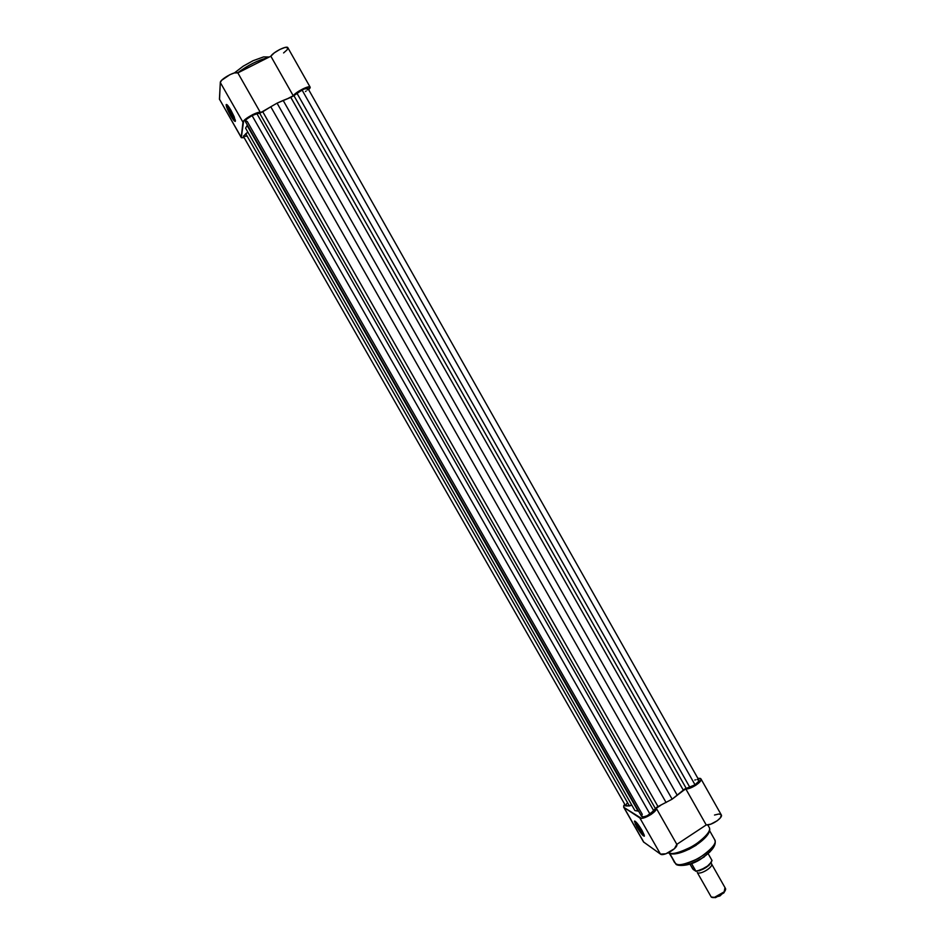 <?xml version="1.0" encoding="UTF-8"?>
<svg xmlns="http://www.w3.org/2000/svg" width="945" height="945" viewBox="0 0 945 945"><rect width="100%" height="100%" fill="white"/><g stroke="black" fill="none" stroke-linecap="round" stroke-linejoin="round"><path stroke-width="1.42" d="M227.213 104.871L231.241 114.971L230.58 115.503C227.65 110.163 226.174 106.549 226.162 104.635C226.682 103.867 228.3 105.769 230.993 110.352L234.242 116.896L235.305 121.409L232.364 118.408L228.052 110.565L226.138 104.789L228.371 106.242L235.329 120.121C235.577 122.696 233.982 121.161 230.58 115.503L231.241 114.971L227.213 104.871M237.715 72.789C248.24 65.063 258.221 60.078 267.648 57.822C258.162 60.067 248.181 65.063 237.715 72.789M235.399 120.44L231.241 114.971L235.399 120.44M241.306 137.663L244.153 137.686L241.341 137.71L219.441 99.13L241.306 137.663L243.633 120.948L252.634 114.64L258.257 112.502L260.43 112.597L265.309 110.093L260.43 112.597L237.845 72.895L234.36 72.93L229.883 74.69L221.662 80.29L220.303 82.51L219.441 99.13L241.247 137.32L242.959 122.224L220.303 82.51L219.523 99.52M283.594 52.932L287.02 49.908L287.941 47.935M287.8 47.628L284.988 47.463L279.732 49.506L274.251 52.896L270.849 56.216L237.845 72.895C236.073 70.485 219.996 79.297 220.303 82.51L242.959 122.224C242.83 119.33 258.847 110.518 260.43 112.597L237.845 72.895L270.849 56.216L293.245 95.764L298.785 91.181L305.507 87.731L309.83 86.928L310.196 87.731L308.696 89.763L310.161 87.188L287.859 47.722C287.032 45.195 273.176 52.093 270.849 56.216L293.245 95.764C295.714 91.913 309.487 84.944 310.161 87.188M288.414 98.245L293.245 95.764L288.414 98.245M269.301 56.995L263.608 56.901L253.024 60.728L243.255 66.15L234.395 72.93M307.279 89.964L307.964 88.464L698.851 780.074L698.721 781.302L695.036 784.799L302.034 89.976L695.036 784.799L689.803 787.256L296.966 93.236L303.959 89.078L307.964 88.464C307.314 87.85 305.341 88.346 302.034 89.976L293.919 95.646L296.966 93.236L689.803 787.256L686.212 788.366L293.919 95.646L290.8 97.37L683.27 790.091L290.8 97.37L293.919 95.646L686.212 788.366L677.246 795.265L283.169 100.43L290.8 97.37L277.062 103.159L283.169 100.43L677.246 795.265L672.143 799.175L277.062 103.159L270.79 106.773L666.095 802.541L270.79 106.773L277.062 103.159L672.143 799.175L657.992 806.569L262.757 111.758L270.79 106.773L259.662 113.211L262.757 111.758L657.992 806.569L655.346 808.495L259.662 113.211L256.934 113.766L259.662 113.211L655.346 808.495L653.739 810.786L256.934 113.766L252.079 115.597C247.519 118.101 245.239 120.027 245.251 121.362L246.751 119.07L252.079 115.597L650.018 814.177C645.742 816.716 642.931 817.449 641.596 816.362L643.699 816.846L647.183 815.748L653.739 810.786L256.934 113.766L252.079 115.597L650.018 814.177L656.799 807.219L672.143 799.175L684.617 789.075L695.036 784.799C697.942 782.803 699.217 781.231 698.851 780.074L697.079 779.542M306.121 91.051L305.507 91.535M246.078 136.328L243.42 136.139L247.791 132.028L243.456 136.47L625.684 805.943L631.839 805.187L629.405 805.931L245.747 133.647L629.405 805.931L625.673 805.92L626.83 803.427M245.57 128.13L247.389 125.118L638.643 811.176L634.91 810.574L638.088 811.105L247.117 125.555L245.57 128.13L634.91 810.574L245.57 128.13M641.525 816.185L642.246 814.271L247.247 121.48L245.334 121.468M695.544 779.826L694.811 780.05M643.864 835.108L637.544 826.627L636.765 826.863L634.426 821.217C635.572 820.945 638.099 824.028 642.033 830.478L644.266 835.215L644.325 836.23L643.025 835.581L635.347 824.17L634.709 821.028L637.32 823.473L644.313 835.404C643.947 837.211 641.431 834.364 636.765 826.863L637.544 826.627L644.289 835.309M676.821 864.592L674.458 862.36L669.757 853.441L675.451 863.435C683.223 870.416 720.704 847.511 714.609 839.55C717.137 842.999 711.857 849.236 698.745 858.284C685.243 864.498 677.47 866.211 675.451 863.435L676.821 864.592M643.545 841.96L660.46 854.103L665.871 853.796L674.411 848.716L676.821 844.357L706.222 824.95L710.805 824.158L717.29 820.709L720.374 817.838L721.342 814.98M721.106 814.614L718.826 813.999L714.514 815.039M700.966 778.904L697.835 778.29L700.446 778.432L701.036 779.944L695.839 785.248L690.346 788.024L685.822 788.933L681.475 791.78L685.822 788.933L706.222 824.95C711.148 825.812 723.397 817.579 721.271 814.85L700.966 778.904C702.95 781.397 690.641 789.571 685.822 788.933L706.222 824.95L676.821 844.357L656.255 808.223L655.511 810.479L651.188 814.389L645.175 817.496L641.383 818.311L623.983 807.467L623.688 805.849L624.728 804.266L623.653 807.136L643.545 841.971L660.46 854.103L639.848 817.968L623.983 807.467L643.888 842.338L623.653 807.136M660.649 805.364L656.255 808.223C657.732 811.495 642.706 820.425 639.848 817.968L660.46 854.103C663.461 856.832 678.451 847.901 676.821 844.357L656.255 808.223L660.649 805.364M679.845 864.687L680.743 864.982M681.782 865.159L690.5 863.836L701.107 858.863L709.884 851.977L713.818 845.562M696.241 845.196L688.728 849.472L696.241 845.196M668.493 852.709C678.321 858.119 715.058 834.801 708.998 827.076C711.538 830.253 706.565 836.396 694.079 845.503C680.27 852.567 671.741 854.977 668.493 852.709M637.544 826.627L635.406 821.418L637.544 826.627M711.514 863.86L711.077 863.411C715.211 865.667 700.682 875.365 697.327 872.578L711.231 897.018C714.29 899.746 727.709 891.466 725.37 888.288L711.514 863.86C713.758 866.884 700.304 875.153 697.327 872.578M699.099 870.794L708.974 865.419M709.234 865.029L699.454 870.77M696.749 871.207L706.139 867.463L711.514 861.982C707.947 867.156 702.737 870.25 695.922 871.231L693.299 869.554L695.874 871.125C704.06 869.424 709.423 865.856 711.975 860.399L712.01 860.588M711.975 860.399L708.218 853.784L711.975 860.399C709.423 865.856 704.06 869.424 695.874 871.125L691.598 863.6L695.922 871.231M693.299 869.554L690.004 864.155L692.732 868.939M694.669 862.36L704.261 856.902L694.669 862.36M713.31 897.632L719.995 895.931L724.992 891.052M724.921 887.804L724.177 891.844L714.479 897.348L711.231 897.018M712.92 897.478L715.519 897.632L723.894 892.871L725.087 890.556M712.034 860.552L712.022 860.505C709.506 866.163 704.143 869.766 695.933 871.302M227.178 104.966L226.162 104.635M641.596 816.362L245.251 121.362M709.459 830.454L714.609 839.55C717.125 844.806 712.128 851.575 699.631 859.855C687.925 867.073 675.958 865.939 675.829 863.943L669.284 853.288M668.292 852.803C678.085 859.454 715.365 836.49 708.998 827.076L707.77 824.914M635.406 821.429L634.426 821.217M724.177 891.844L723.894 892.871M714.479 897.348L715.519 897.632"/></g></svg>
